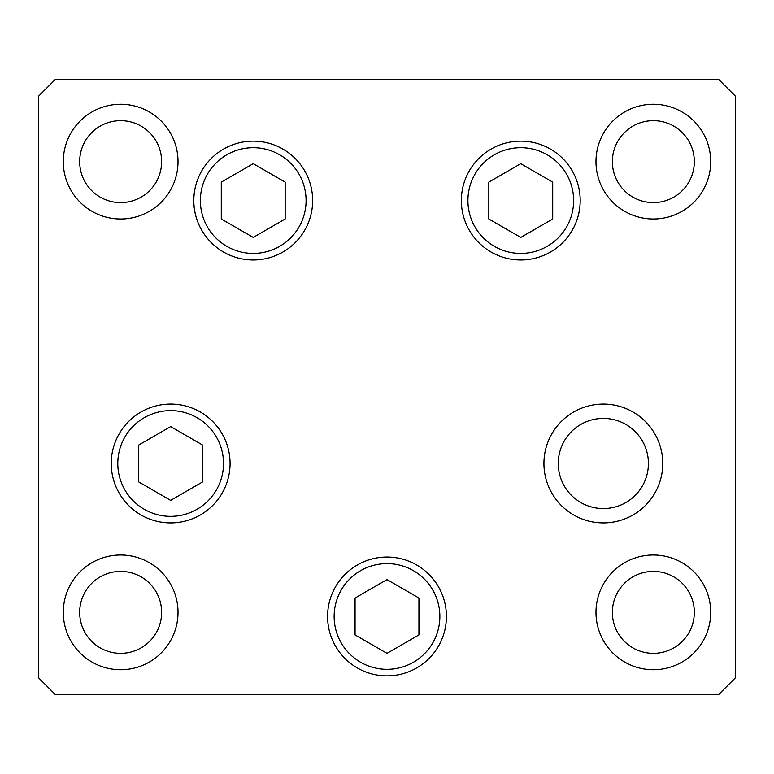 <?xml version="1.0" encoding="UTF-8"?>
<svg xmlns="http://www.w3.org/2000/svg" width="774" height="774" viewBox="0 0 774 774"><rect width="100%" height="100%" fill="white"/><g stroke="black" fill="none" stroke-linecap="round" stroke-linejoin="round"><path stroke-width="1.16" d="M520.767 163.682L488.829 182.122L488.829 218.994L520.767 237.434L552.713 218.994L552.713 182.122L520.767 163.682M253.233 237.434L285.171 218.994L285.171 182.122L253.233 163.682L221.287 182.122L221.287 218.994L253.233 237.434M170.657 426.609L138.72 445.05L138.72 481.931L170.657 500.372L202.595 481.931L202.595 445.05L170.657 426.609M357.288 667.923A59.414 59.414 0 0 1 335.548 586.76A59.414 59.414 0 0 1 416.712 565.01M355.063 598.031L355.063 634.912L387 653.343L418.937 634.912L418.937 598.031L387 579.591L355.063 598.031M558.267 463.491A45.076 45.076 0 0 0 603.343 508.566A45.076 45.076 0 0 0 648.419 463.491A45.076 45.076 0 0 0 603.343 418.415A45.076 45.076 0 0 0 558.267 463.491M312.648 200.553A59.414 59.414 0 0 1 253.233 259.977A59.414 59.414 0 0 1 193.81 200.553A59.414 59.414 0 0 1 253.233 141.139A59.414 59.414 0 0 1 312.648 200.553M580.19 200.553A59.414 59.414 0 0 1 520.767 259.977A59.414 59.414 0 0 1 461.352 200.553A59.414 59.414 0 0 1 520.767 141.139A59.414 59.414 0 0 1 580.19 200.553M662.757 463.491A59.414 59.414 0 0 1 603.343 522.905A59.414 59.414 0 0 1 543.929 463.491A59.414 59.414 0 0 1 603.343 404.076A59.414 59.414 0 0 1 662.757 463.491M446.414 616.472A59.414 59.414 0 0 1 387 675.886A59.414 59.414 0 0 1 327.586 616.472A59.414 59.414 0 0 1 387 557.048A59.414 59.414 0 0 1 446.414 616.472M230.072 463.491A59.414 59.414 0 0 1 170.657 522.905A59.414 59.414 0 0 1 111.243 463.491A59.414 59.414 0 0 1 170.657 404.076A59.414 59.414 0 0 1 230.072 463.491M63.284 161.631A57.363 57.363 0 0 0 120.657 218.994A57.363 57.363 0 0 0 178.02 161.631A57.363 57.363 0 0 0 120.657 104.258A57.363 57.363 0 0 0 63.284 161.631M595.98 612.369A57.363 57.363 0 0 0 653.343 669.742A57.363 57.363 0 0 0 710.716 612.369A57.363 57.363 0 0 0 653.343 555.006A57.363 57.363 0 0 0 595.98 612.369M63.284 612.369A57.363 57.363 0 0 0 120.657 669.742A57.363 57.363 0 0 0 178.02 612.369A57.363 57.363 0 0 0 120.657 555.006A57.363 57.363 0 0 0 63.284 612.369M595.98 161.631A57.363 57.363 0 0 0 653.343 218.994A57.363 57.363 0 0 0 710.716 161.631A57.363 57.363 0 0 0 653.343 104.258A57.363 57.363 0 0 0 595.98 161.631M694.326 161.631A40.974 40.974 0 0 1 653.343 202.604A40.974 40.974 0 0 1 612.369 161.631A40.974 40.974 0 0 1 653.343 120.657A40.974 40.974 0 0 1 694.326 161.631M79.674 612.369A40.974 40.974 0 0 0 120.657 653.343A40.974 40.974 0 0 0 161.631 612.369A40.974 40.974 0 0 0 120.657 571.396A40.974 40.974 0 0 0 79.674 612.369M612.369 612.369A40.974 40.974 0 0 0 653.343 653.343A40.974 40.974 0 0 0 694.326 612.369A40.974 40.974 0 0 0 653.343 571.396A40.974 40.974 0 0 0 612.369 612.369M161.631 161.631A40.974 40.974 0 0 1 120.657 202.604A40.974 40.974 0 0 1 79.674 161.631A40.974 40.974 0 0 1 120.657 120.657A40.974 40.974 0 0 1 161.631 161.631M38.7 677.937L55.089 694.326L718.911 694.326L735.3 677.937L735.3 96.063L718.911 79.674L55.089 79.674L38.7 96.063L38.7 677.937M573.631 200.553A52.864 52.864 0 0 0 520.767 147.699A52.864 52.864 0 0 0 467.912 200.553A52.864 52.864 0 0 0 520.767 253.417A52.864 52.864 0 0 0 573.631 200.553M200.369 200.553A52.864 52.864 0 0 0 253.233 253.417A52.864 52.864 0 0 0 306.088 200.553A52.864 52.864 0 0 0 253.233 147.699A52.864 52.864 0 0 0 200.369 200.553M223.512 463.491A52.864 52.864 0 0 0 170.657 410.626A52.864 52.864 0 0 0 117.793 463.491A52.864 52.864 0 0 0 170.657 516.345A52.864 52.864 0 0 0 223.512 463.491M413.432 570.69A52.864 52.864 0 0 0 341.218 590.04A52.864 52.864 0 0 0 360.568 662.244A52.864 52.864 0 0 0 432.782 642.894A52.864 52.864 0 0 0 413.432 570.69"/></g></svg>
